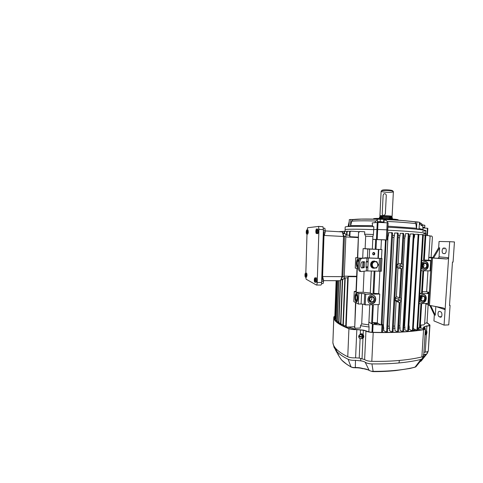 <?xml version="1.0" encoding="UTF-8"?>
<svg xmlns="http://www.w3.org/2000/svg" width="483" height="483" viewBox="0 0 483 483"><rect width="100%" height="100%" fill="white"/><g stroke="black" fill="none" stroke-linecap="round" stroke-linejoin="round"><path stroke-width="0.72" d="M399.767 299.677C400.316 299.991 400.298 300.311 399.713 300.637C399.163 300.317 399.181 299.997 399.767 299.677M398.107 237.642L399.568 237.721L400.244 233.331L403.474 233.343L403.776 234.309L402.973 234.261L401.337 263.899L400.322 265.276L400.214 267.232L397.05 266.664C397.056 267.347 397.346 267.811 397.926 268.065L396.374 296.707L399.471 297.824L401.077 268.651C400.504 268.397 400.214 267.92 400.214 267.232M399.103 302.449L396.126 301.283L394.78 326.11L394.961 330.517L397.213 331.803L397.642 331.078L399.218 302.491C398.644 302.261 398.354 301.809 398.354 301.132L398.463 299.206L399.471 297.824M403.776 234.309L402.14 263.923C402.713 264.183 402.997 264.654 402.991 265.342L402.882 267.292L401.88 268.669L400.268 297.818C400.836 298.053 401.119 298.506 401.113 299.176L401.011 301.096L400.009 302.479L398.433 331.042L398.004 331.767L397.394 331.773M401.639 265.801C402.164 266.073 402.176 266.393 401.681 266.767C401.071 266.574 401.017 266.26 401.536 265.807L401.639 265.801M401.077 268.651L397.926 268.065M397.563 300.824L396.905 301.585M376.003 249.355L375.182 249.319L375.659 239.429L376.474 239.477L376.003 249.355L381.95 249.596L381.516 258.447M360.372 258.49L357.734 258.037L361.393 258.151M423.235 234.998L425.451 235.046L425.777 235.958L425.046 235.915L423.543 260.597L421.78 260.548M419.781 293.64L421.532 293.622L422.927 270.752L421.17 270.721M417.741 327.486L419.021 328.108L419.479 327.414L420.928 303.602L419.178 303.638M425.777 235.958L424.273 260.621L430.721 260.808L430.087 270.872L423.651 270.764L422.257 293.616L428.663 293.549L428.041 303.439L421.647 303.584L420.192 327.377L419.208 328.078M419.582 297.015C420.337 295.469 421.472 294.636 422.981 294.515L423.042 294.515C427.666 294.274 427.129 302.756 422.54 302.66L422.42 302.66C420.959 302.569 419.944 301.772 419.383 300.281M421.574 263.978C422.172 262.722 423.078 261.943 424.285 261.641L425.064 261.569C429.351 261.484 429.417 269.303 425.155 269.816L424.557 269.858C423.023 269.755 421.961 268.898 421.375 267.304M359.624 231.484L358.555 232.408L357.45 257.988L355.705 257.699L355.259 268.077L356.991 268.512L355.965 292.197L354.244 291.43L356.001 291.418M358.416 268.868L357.281 268.578L356.249 292.324L358.827 293.465L358.362 304.03L355.802 302.672L354.727 327.377L355.518 302.527L353.804 301.621L354.244 291.43M358.555 232.408L357.734 258.037M358.163 267.57L357.535 267.66C355.79 266.984 356.273 258.556 358.036 259.057L359.002 260.482M356.17 301.905C354.365 301.163 354.739 292.42 356.539 293.416L356.551 293.423C358.374 294.069 357.994 302.998 356.194 301.917L356.653 301.911M377.947 258.272L378.334 258.284L378.763 249.463M367.388 257.94L367.798 249.017L369.646 249.095L369.229 258.007M367.201 261.961L367.225 261.49L366.398 261.532L366.174 262.046L366.096 267.504M374.144 270.993L373.039 294.147L365.722 294.225L365.233 304.876L372.532 304.707L371.614 323.755L372.423 323.719L373.341 304.688L379.221 304.556L379.741 294.075L373.848 294.135L374.959 271.005M371.632 303.771L371.421 303.771C366.386 303.837 366.899 295.089 371.946 295.119L372.043 295.119C377.253 294.859 376.806 303.861 371.632 303.771M425.734 235.463L429.363 235.68L430.081 236.622L428.614 260.186L431.349 260.506M427.95 270.836L426.652 291.726L429.339 292.481M425.921 303.487L424.642 324.027L423.826 324.914L420.337 325.089M364.091 271.223L363.144 292.263L370.28 293.03L373.039 294.147M371.324 270.951L370.28 293.03M372.357 249.077L365.112 248.691L365.679 236.193L372.888 236.465L372.357 249.077L375.182 249.319M379.861 271.126L378.744 293.688L373.884 293.344M376.474 239.544L381.413 239.767L380.93 249.512L376.003 249.264M356.249 292.324L363.144 292.263M362.697 258.091L363.125 248.606L365.112 248.691M358.851 232.395L359.805 231.478L364.713 231.774L364.605 234.195L365.679 236.193M421.532 293.622L419.818 293.109M422.371 291.762L426.652 291.726M425.088 269.822L424.026 269.804M372.816 239.387L375.659 239.429M362.6 304.157L361.713 323.827L368.722 324.86L368.855 322.07L373.093 324.419L381.975 325.029L382.928 324.848L382.101 324.328M381.413 239.767L386.159 239.93M372.755 239.387L385.138 239.834L385.44 240.824L381.226 324.226L382.107 324.28L381.799 325.023M380.562 239.677L377.833 239.568L380.562 239.677M387.777 326.152L389.28 326.17L393.959 237.431L394.49 235.469L392.528 235.372M392.419 237.352L393.959 237.431M368.855 322.07L371.614 323.755M369.73 304.773L368.915 322.083M413.822 238.566L408.896 324.884L409.246 326.931L408.696 327.021M398.354 301.132L395.257 299.937C395.257 300.601 395.547 301.054 396.126 301.283M395.257 299.937L395.36 298.053L398.463 299.206M396.374 296.707L395.36 298.053M397.05 266.664L397.153 264.75L400.322 265.276M399.568 237.721L398.179 263.404L397.153 264.75M393.343 326.146L394.78 326.11M372.484 322.469L377.301 322.879L380.845 324.974L381.226 324.226M378.207 304.574L377.301 322.879M408.817 238.252L409.572 238.294L404.615 325.47L404.947 327.528L403.752 327.655M403.873 325.548L404.615 325.47M382.868 326.013L383.405 326.031L387.952 237.135L388.483 235.167L387.505 235.124M387.402 237.105L387.952 237.135M398.71 325.947L399.9 325.874L400.087 330.257L402.381 331.525L402.822 330.801L403.577 330.752L403.142 331.471L402.568 331.489M403.577 237.944L404.784 238.01L399.9 325.874M417.668 234.237L418.477 234.309L418.791 235.251L418.097 235.203L417.777 234.261L414.631 234.285L414.492 236.67L413.937 236.634M414.492 236.67L413.901 238.572M400.111 235.77L398.215 235.668M412.887 233.923L413.72 233.989L414.034 234.937L413.297 234.895L412.983 233.941L410.278 233.965L409.572 238.294M410.139 236.374L408.932 236.296M345.194 227.131L345.194 227.004C345.496 226.328 356.828 226.122 373.824 226.678L373.685 229.618C356.702 229.02 345.381 229.099 345.091 229.654C345.381 229.099 356.702 229.02 373.685 229.618L376.927 229.443L373.685 229.618L373.45 234.509L364.605 234.195M373.45 234.509L372.888 236.465M423.663 233.778L425.692 233.458C427.117 232.812 410.152 231.26 387.752 230.204C410.152 231.26 427.117 232.812 425.692 233.458L423.663 233.778M388.483 235.167L388.61 232.709L392.323 232.697L392.613 233.669L387.505 331.368L387.094 332.093L386.406 332.081M394.49 235.469L394.617 233.017L398.004 233.017L398.306 233.989L393.071 331.247L392.649 331.972L391.997 331.972M407.851 233.597L408.715 233.669L409.023 234.623L408.25 234.575L407.942 233.621L405.466 233.645L405.334 236.072L403.685 235.976M351.026 231.17L350.223 231.218L349.595 232.081L351.026 231.17L358.658 231.629L358.64 232.045M345.194 227.004L345.025 231.254M398.306 233.989L397.467 233.941L392.25 331.272L391.828 331.996L389.461 330.595L389.588 328.265L387.668 328.247M389.588 328.265L389.28 326.17M395.088 328.199L393.234 328.241M392.613 233.669L391.743 233.621L386.654 331.374L386.243 332.099L383.599 330.481L383.719 328.144L382.759 328.108M383.719 328.144L383.405 326.031M361.713 323.827L360.493 325.723L360.39 328.023L355.307 328.229L354.727 327.377M368.722 324.86L369.078 327.009L360.493 325.723M409.246 326.931L409.113 329.201L412.041 330.716L412.5 330.004L413.182 329.931L412.253 330.668M404.947 327.528L404.814 329.817L407.332 331.157L407.779 330.444L408.497 330.384L407.531 331.115M400.214 327.951L398.596 328.048M418.821 328.017L417.656 328.796L418.821 328.017M415.603 329.738L409.88 331.296L415.603 329.738M369.078 327.009L368.861 331.652L367.551 331.483L369.241 331.918M356.333 329.491L348.134 327.063L356.333 329.491M345.743 326.025L345.188 325.741L345.743 326.025M356.635 276.723L348.219 276.644L347.724 277.731L345.743 326.049L346.468 326.919M358.35 237.159L349.861 236.7L349.45 235.493L349.595 232.081M374.959 322.922L377.597 323.441C377.766 324.008 373.745 323.833 373.776 323.278L374.959 322.922M425.656 234.056L427.063 234.146L425.656 234.056M427.298 235.559L427.473 234.189L427.063 234.146L426.972 235.535M377.199 239.471L377.682 229.455L386.805 229.854L376.927 229.443L376.444 239.441M387.167 239.936L387.764 229.938L386.805 229.854L386.297 239.888M405.334 236.072L404.784 238.01M357.462 257.753L355.705 257.699M336.174 280.689L334.779 317.482L335.184 318.188M336.132 280.689L334.779 317.482M350.048 232.081L349.861 236.7M348.219 276.644L346.178 326.236L345.743 326.049M354.468 326.762L346.885 327.106L346.178 326.236M340.551 280.617L338.915 322.348L339.489 323.163L340.612 323.157M340.28 280.708L338.668 322.167L339.126 322.94M336.705 280.695L335.262 318.665L335.969 319.474M335.311 318.979L335.262 318.665M336.609 280.695L335.172 318.49M345.218 277.882L343.322 324.92L343.993 325.771L345.756 325.711M344.838 277.882L342.954 324.733L343.594 325.578M337.605 280.695L336.108 319.867L336.512 320.597L337.134 320.682M336.216 320.32L336.108 319.867M337.454 280.695L335.963 319.692M342.67 279.198L340.913 323.622L341.535 324.461L342.966 324.425M342.35 279.198L340.6 323.441L341.155 324.256M338.879 280.701L337.321 321.098L337.828 321.883L338.674 321.907M337.49 321.636L337.321 321.098M338.674 280.701L337.122 320.917M338.988 231.719L339.712 231.641M347.887 231.2L347.253 231.26L346.679 232.094L346.559 235.094M346.679 232.094L347.066 232.094L346.945 235.112M347.066 232.094L347.651 231.254L350.018 231.315M342.459 232.033L342.894 231.417L344.627 231.387M343.19 231.321L342.23 231.912M340.678 231.822L341.451 231.411M340.871 231.834L342.586 231.454M345.327 231.248L344.729 231.333L344.21 232.136L344.156 233.633M344.21 232.136L344.536 232.13L344.476 233.651M344.536 232.13L345.061 231.321L347.096 231.339M339.567 231.755L340.141 231.514M339.658 231.762L340.956 231.538M354.45 327.172L354.933 327.987M418.707 234.605L422.854 234.605L423.295 235.559L417.62 329.4L416.738 330.13M413.267 328.561L416.509 330.191L416.974 329.484L417.62 329.4M423.295 235.559L422.637 235.517L416.974 329.484M422.637 235.517L422.196 234.557M391.743 233.621L391.369 232.631M409.023 234.623L403.577 330.752M408.25 234.575L402.822 330.801M418.791 235.251L413.182 329.931M418.097 235.203L412.5 330.004M398.179 263.404L401.337 263.899M402.973 234.261L402.58 233.277M414.034 234.937L408.497 330.384M413.297 234.895L407.779 330.444M423.543 260.597L421.792 260.385M425.046 235.915L424.629 234.98M424.309 260.053L428.614 260.186M397.467 233.941L397.08 232.951M429.87 235.946L431.693 236.054L432.412 236.972L431.126 257.397M424.69 323.23L426.241 323.157L427.05 322.288L428.155 304.628M386.11 239.882L382.107 324.28M386.34 240.824L385.44 240.824M380.93 249.512L381.95 249.596M378.744 293.688L379.741 294.075M358.362 304.03L361.097 303.97L361.568 293.441L364.689 293.779L364.206 304.35L361.097 303.97M358.827 293.465L361.568 293.441M365.722 294.225L364.689 293.779M365.233 304.876L364.206 304.35M363.125 248.606L367.798 249.017M362.721 267.66L362.987 261.768M431.349 260.597L430.045 260.729M430.721 270.486L430.111 270.474M430.721 260.808L429.278 260.639L430.057 260.554M428.663 293.549L427.25 293.145L428.035 292.789L427.998 293.356M429.321 292.776L428.035 292.789M428.711 302.503L428.101 302.515M421.236 302.406L421.961 302.503C425.885 302.775 427.449 295.801 423.736 294.582M423.356 295.91L422.48 295.735C419.703 295.65 418.972 300.686 421.701 301.108M422.625 301.307L422.565 301.307C419.522 301.416 419.908 295.807 422.939 295.874L422.957 295.874C426.042 295.705 425.692 301.374 422.625 301.307M422.655 300.855C425.215 300.909 425.499 296.17 422.921 296.327C420.385 296.266 420.065 300.951 422.607 300.855L422.655 300.855M421.876 296.671C422.227 297.866 421.913 298.85 420.935 299.617M373.317 295.324C377.235 296.948 375.333 303.952 371.065 303.596L369.773 303.318M370.425 302.008C367.696 301.151 368.686 296.333 371.584 296.411L372.785 296.689M371.699 302.328L371.596 302.328C368.197 302.406 368.541 296.508 371.94 296.562L371.976 296.562C375.448 296.381 375.158 302.4 371.699 302.328M369.906 300.837C371.729 300.148 372.284 298.899 371.572 297.081M371.723 301.851C374.615 301.905 374.844 296.87 371.934 297.045C369.09 296.985 368.801 301.923 371.644 301.851L371.723 301.851M358.41 259.28L357.728 260.548M357.595 266.218L358.145 267.425M358.972 260.56L358.362 260.844M358.048 266.175L357.631 266.236C356.472 265.783 356.798 260.15 357.969 260.5L358.634 261.52M358.519 261.919L358.036 261.013C357.028 260.379 356.647 265.354 357.668 265.759L358.042 265.686M356.774 293.579L356.152 294.853M356.219 300.486L356.871 301.742M357.414 294.841L356.78 295.131M356.84 300.185L357.486 300.456M357.384 294.823L356.478 294.835C357.698 295.264 357.444 301.217 356.243 300.498C355.023 300.009 355.277 294.147 356.478 294.835M356.249 300.021L356.261 300.028C357.263 300.625 357.474 295.668 356.46 295.306C355.458 294.721 355.24 299.623 356.249 300.021M423.851 269.768L424.684 269.737C428.626 269.272 429.031 262.16 425.131 261.569M424.962 262.951L424.008 262.933C421.242 263.368 421.345 268.421 424.11 268.403M424.642 268.482C421.828 268.572 421.671 263.44 424.479 263L424.98 262.951C427.823 262.891 427.896 268.083 425.058 268.445L424.642 268.482M423.639 263.905C424.243 265.089 424.08 266.157 423.138 267.111M424.666 268.023L425.022 267.993C427.63 267.63 427.129 262.812 424.539 263.452C422.196 263.815 422.323 268.095 424.666 268.023M374.814 249.288L369.646 249.095M377.954 258.23L378.382 249.433M373.588 254.903L373.987 254.837C375.406 254.39 374.669 251.933 373.287 252.518C372.2 253.509 372.296 254.306 373.588 254.903M373.136 254.782L373.25 254.746C374.234 254.046 374.283 253.291 373.401 252.476M436.686 306.777L445.109 309.639L444.064 325.113L448.749 324.878L450.09 305.401L449.504 305.413L452.474 262.082L453.066 262.1L454.449 241.953L449.691 241.693L445.109 309.639C445.012 308.812 444.191 308.208 442.639 307.822L428.542 305.19L431.518 257.898L432.478 257.994L429.472 305.51M431.518 257.898L428.777 257.53M428.566 304.767L425.897 303.849M445.767 258.948L433.559 258L439.651 247.821L439.065 256.829L448.61 257.741C448.465 258.447 447.711 258.858 446.346 258.96L432.478 257.994M433.559 258L432.599 257.898L438.661 247.773L439.071 241.476L449.691 241.693M428.789 257.318L432.828 257.517M444.119 248.057L444.052 249.041M439.651 247.821L438.661 247.773M444.559 253.641L444.493 253.635C446.334 253.937 446.944 248.642 445.121 248.141L443.823 248.039C441.993 247.809 441.438 253.026 443.231 253.509L444.795 253.605M444.493 253.635L443.46 253.557M437.821 258.139L438.069 258.115C438.649 257.946 438.981 257.517 439.065 256.829M450.09 305.401L449.516 305.22M444.064 325.113L433.933 320.911L434.326 314.85L429.9 305.588M430.758 305.733L435.274 315.218L435.829 306.627M435.274 315.218L434.326 314.85M439.282 316.757C437.423 316.172 437.701 310.768 439.566 311.402L440.635 311.783C442.531 312.314 442.265 317.814 440.381 317.174L439.282 316.757L441.468 316.667M392.588 191.141L392.588 190.719C391.544 189.897 383.587 189.523 382.125 190.224L381.968 190.694M388.761 218.708L392.431 218.425C392.661 217.839 379.789 217.235 379.415 217.809L383.007 218.455M388.7 217.827L392.238 217.537C392.462 216.952 380.055 216.372 379.692 216.945L383.152 217.579M391.834 217.265L391.834 217.265C392.45 216.704 380.061 216.118 380.103 216.71L380.109 216.758M388.978 216.728L392.093 216.456C392.733 215.853 379.88 215.249 379.922 215.883L382.989 216.462M383.128 195.217L382.228 213.546C382.234 214.615 382.699 215.243 383.611 215.43L384.45 215.243L385.362 213.812L386.279 195.549C386.207 194.486 385.675 193.858 384.691 193.659L383.75 193.912L383.128 195.217M384.77 192.125C388.483 192.554 393.325 192.306 393.379 191.666L393.192 191.389C392.039 190.477 383.097 190.061 381.473 190.839L381.129 191.093C381.159 191.503 382.373 191.848 384.77 192.125M316.751 231.55L315.816 231.617L316.214 233.47C316.522 233.579 316.739 232.945 316.866 231.556L316.751 231.55C316.359 233.929 316.051 233.947 315.816 231.617M316.377 231.58L316.395 231.049L315.834 231.013L316.77 230.946L317.397 230.977L317.379 231.586L316.866 231.556M317.265 230.971L317.941 229.051L318.285 231.653C318.158 233.114 317.923 233.784 317.591 233.669L317.24 231.592M316.884 230.946L316.54 229.087C316.401 228.562 316.166 229.202 315.834 231.013L315.834 231.013C316.22 228.634 316.534 228.61 316.77 230.946M316.395 231.049L317.397 230.977M318.496 226.449L322.94 226.726L323.423 229.648L321.624 282.464L317.21 282.452L318.955 229.377L318.496 226.449L307.713 227.728L307.128 230.005M307.001 233.965L305.83 273.209M317.21 282.452C317.108 284.233 316.854 285.103 316.443 285.048L306.156 279.216L305.739 277.103M322.94 226.726L318.357 226.4M321.624 282.464C321.515 284.239 321.249 285.097 320.821 285.048L316.613 285.048M305.673 275.075L304.966 274.712L305.461 273.239L305.673 275.075C305.498 272.919 305.262 272.792 304.966 274.712M305.449 274.96L304.948 275.232L305.661 275.6L306.21 275.618L306.228 275.093L305.775 275.087M306.216 275.497L306.542 277.182L307.031 275.093L306.693 273.149L306.216 275.087M306.542 277.182L305.419 277.073M305.449 275.225L306.21 275.618M306.953 232.202L306.222 232.251L306.548 233.905L306.953 232.202C306.645 234.297 306.397 234.315 306.222 232.251M306.723 232.214L306.735 231.749L306.234 231.719L307.526 231.689L307.979 229.956L308.317 232.287L307.78 234.08L307.496 232.232M306.735 231.749L307.526 231.689L307.508 232.226L307.049 232.202M321.66 281.444L323.513 281.45L323.556 280.086L322.107 280.08L323.743 232.009L325.216 232.094L325.264 230.693L324.854 228.26L323.375 228.139M323.513 281.45C323.423 282.917 323.193 283.636 322.831 283.599L321.527 283.599M323.538 280.635L340.461 280.708L341.946 276.711L343.534 236.495L324.002 235.444L322.596 276.536L323.556 280.086M340.461 280.708L341.916 279.192C340.998 279.174 341.312 278.329 342.87 276.656L322.596 276.536M322.644 276.904L322.107 280.08M324.002 235.444L323.743 232.009M325.258 230.916L342.362 231.918L343.534 236.495L344.464 236.465L342.87 276.656L344.24 276.674C344.119 278.383 343.799 279.228 343.28 279.204L341.916 279.192M344.24 276.674L345.846 236.543C345.876 235.016 345.677 234.068 345.248 233.694L343.419 233.591L345.248 233.694M324.075 235.034L324.401 235.052L325.216 232.094M345.846 236.543L344.464 236.465C343.214 234.961 342.87 234.001 343.419 233.591M342.362 231.918L343.715 233.573M315.188 279.971L314.282 279.506L314.898 277.876L315.188 279.971C314.958 277.52 314.656 277.363 314.282 279.506M314.819 279.784L314.258 280.092L315.17 280.563L315.785 280.581L315.81 279.989L315.296 279.983M315.683 280.581L316.111 282.326C316.462 282.32 316.661 281.541 316.709 279.989L316.28 277.761C315.936 277.719 315.737 278.443 315.671 279.923M315.278 280.575L314.717 282.181L314.264 280.092C314.487 282.543 314.789 282.7 315.17 280.563M314.813 280.08L315.785 280.581M374.899 222.657L375.72 220.997L377.338 219.958M351.733 221.19L350.525 226.135L349.028 226.273L349.294 219.62L353.9 219.439L352.85 219.693L351.733 221.19C356.219 220.767 364.212 220.701 375.72 220.997M372.707 226.642L372.218 222.929L377.265 222.415L376.927 229.443L377.682 229.455L378.02 222.415L377.265 222.415M384.148 219.862C385.422 219.946 386.43 220.471 387.167 221.431L387.674 222.826M413.979 221.691L414.571 221.83C415.308 222.156 415.736 222.766 415.863 223.647L416.521 228.797L416.907 221.878L413.979 221.691C406.577 220.737 396.591 219.982 384.021 219.433M427.383 234.195L427.063 234.146L427.425 228.254L422.866 227.94M387.68 229.95L386.805 229.854L387.161 222.79L378.02 222.415M427.383 234.17L427.835 228.308L427.425 228.254M387.68 229.914L388.127 222.898L387.161 222.79M416.907 221.878L419.473 222.271L419.057 229.105L416.521 228.797M422.377 231.309L425.855 230.808C427.286 230.011 410.321 228.308 387.903 227.245M397.787 220.206L398.24 220.025C399.628 218.956 373.287 217.718 373.474 218.853L373.902 219.143M350.525 226.135L350.815 219.397M377.748 219.161L383.949 219.36M377.567 221.788L380.218 221.612L384.039 222.12L384.154 219.801L383.75 219.524C382.639 219.059 381.504 218.968 380.338 219.264L377.67 219.185M377.253 221.625L377.368 219.288M380.218 221.612L380.338 219.264M383.635 221.866L383.75 219.524M378.871 221.685L377.567 221.721L378.485 221.908M382.717 222.108L378.865 221.625L378.944 222.446M378.461 221.631L378.527 222.434M422.504 224.915L424.569 225.223M424.853 225.332L422.528 225.048M422.776 227.173L424.635 227.475M424.738 227.306L424.859 225.338M422.776 227.179L424.617 227.366L424.593 228.054L424.617 227.39M366.941 267.437L365.987 267.371L366.941 267.437L366.519 267.461L366.362 270.933L361.779 271.524C358.368 272.37 358.549 259.214 361.99 258.314L368.33 258.031L381.993 258.502L381.359 271.211L380.236 271.192L380.87 258.471M366.519 267.461L366.126 267.504M363.331 261.744L363.373 262.082L364.52 262.166L364.333 261.677L362.051 261.858C360.475 262.269 360.366 268.294 361.942 267.956L364.085 267.721L364.291 267.202L363.15 267.111L362.938 267.63L361.477 267.793M364.52 262.166L364.291 267.202M381.993 258.502L364.894 257.765L366.271 257.928L360.825 258.236C357.366 259.136 357.191 272.273 360.626 271.428L361.29 271.482M363.373 262.082L363.15 267.111M366.186 261.901L368.112 261.997L367.219 261.49M366.362 270.933L380.236 271.192M366.983 267.437L367.883 266.942L365.957 266.845M368.112 261.997L367.883 266.942M375.877 261.484L373.244 261.146C370.503 261.864 369.833 266.254 372.236 267.727M372.405 267.836L373.939 268.27L375.182 268.041M373.256 268.18C369.875 267.715 369.736 261.991 373.093 261.122L374.639 261.031M373.081 267.98L372.272 267.805L370.702 264.563L372.574 261.4L376.831 261.629L373.389 261.538L371.505 264.72L373.081 267.98L376.517 268.047L378.382 264.883L376.831 261.629M372.574 261.4L373.389 261.538M370.702 264.563L371.505 264.72M373.812 262.142C377.99 259.745 379.608 267.968 374.953 267.884C372.164 267.987 371.252 263.464 373.812 262.142M426.018 332.98C426.459 330.668 426.767 330.402 426.948 332.183L425.457 332.932L425.426 333.457L425.982 333.505L426.918 332.702L426.459 332.606M425.016 334.695L425.511 333.469M425.632 332.787L425.269 330.632M425.426 333.457L425.97 332.992M429.206 325.397L429.248 324.721L429.423 325.029C429.399 325.518 428.457 325.826 426.604 325.953L423.651 327.051L423.44 327.383L424.835 328.7C424.847 329.086 424.285 329.388 423.15 329.593C409.94 331.839 393.277 332.751 373.16 332.322C370.044 332.195 367.823 331.755 366.482 331L363.566 330.149L356.659 329.478C353.707 329.563 351.286 329.279 349.396 328.639C339.609 324.793 334.586 321.189 334.321 317.826L334.773 316.456M425.915 332.986L426.574 330.861L426.894 326.079L424.913 326.544L423.983 327.426L425.39 328.742C425.402 329.165 424.792 329.491 423.561 329.714C410.266 331.984 393.482 332.902 373.208 332.473C369.821 332.334 367.4 331.857 365.951 331.036L363.343 330.269L363.144 334.622M429.248 324.721L426.863 322.801M426.894 326.079C428.904 325.934 429.924 325.602 429.955 325.077L426.99 322.559M334.785 316.232L333.819 316.872L333.819 317.844C334.085 321.219 339.12 324.836 348.931 328.706C350.984 329.406 353.616 329.708 356.834 329.623L363.343 330.269M420.204 361.441L421.339 360.825L421.254 360.403L426.042 354.166M423.911 352.379L425.257 352.107L426.35 334.707M427.135 352.656L427.316 353.327C427.093 353.882 426.139 354.256 424.454 354.45L423.772 354.546M414.631 367.279L409.934 368.469L395.788 370.582M415.972 365.951L416.141 366.512L415.042 367.183C409.27 368.583 402.919 369.634 395.982 370.328L395.462 370.612C388.266 371.324 380.948 371.662 373.498 371.626L371.934 371.487M415.042 367.183L420.91 359.443C414.794 360.964 407.465 362.135 398.916 362.95L399.435 360.445C408.044 359.66 415.525 358.489 421.87 356.943C423.096 356.635 423.706 356.2 423.706 355.639L423.205 354.842M420.91 359.443L422.625 358.416L422.45 357.686M399.435 360.445C390.952 361.218 381.739 361.513 371.807 361.344L373.208 332.473M362.89 368.758C360.584 368.058 358.084 367.732 355.379 367.774L353.127 367.666L351.298 367.008M395.982 370.328C388.791 371.053 381.178 371.397 373.142 371.349C371.469 371.342 370.129 370.998 369.127 370.316C367.641 369.423 365.516 368.813 362.733 368.481C360.56 367.811 358.09 367.491 355.313 367.521C353.574 367.629 352.143 367.412 351.02 366.869C346.546 364.357 343.298 361.942 341.288 359.618L341.547 359.895M360.095 338.661L359.225 358.066L364.623 359.563L365.951 331.036M359.225 358.066L355.591 357.843C352.397 358.006 349.783 357.643 347.754 356.756C342.375 354.093 338.474 351.449 336.053 348.823L336.687 351.346C339.144 354.027 342.96 356.671 348.134 359.28C349.976 360.131 352.433 360.475 355.5 360.318L360.843 360.873L360.62 358.338M336.053 348.823C334.103 346.703 333.047 344.657 332.884 342.682L333.789 317.548M362.733 368.481L368.764 370.044M370.159 370.878L367.617 369.664M398.916 362.95C390.457 363.735 381.455 364.049 371.928 363.892C368.825 363.784 366.567 363.216 365.154 362.19C364.224 361.562 362.787 361.127 360.843 360.873M363.451 337.382C363.953 336.693 363.904 335.987 363.301 335.25M338.191 354.051L338.734 355.736L341.288 359.618M336.687 351.346L334.121 347.494L333.518 345.11M362.413 336.736L358.718 336.114L359.932 334.665C361.332 334.484 362.202 335.172 362.54 336.729L362.413 336.736C362.316 334.49 359.062 333.97 358.772 336.144M358.875 336.156L358.748 336.705L362.389 337.297L362.757 337.188L362.54 336.729M361.634 338.595C362.697 338.354 363.222 337.635 363.216 336.422C362.86 334.785 361.942 334.061 360.469 334.254L359.666 334.773M358.7 336.669L358.694 336.681C358.899 337.919 359.575 338.625 360.716 338.8C359.575 338.619 358.905 337.913 358.7 336.669M358.869 336.554L362.757 337.188M359.587 334.816L361.538 333.916C363.983 334.182 364.321 338.426 361.912 338.619L361.556 338.631M362.667 338.348C364.84 337.46 363.554 333.427 361.218 333.795L360.457 334.049M341.457 325.065L341.312 324.371M417.372 330.058L417.342 330.469M417.632 329.237L419.178 328.096M417.626 329.382L421.574 329.853M423.368 328.531L420.005 327.969M340.491 323.163L340.684 323.851M340.467 323.809L340.201 323.175M420.91 325.059L420.82 327.903L420.421 328.035M397.642 331.078L398.433 331.042M419.479 327.414L420.192 327.377M345.78 235.028L349.463 235.233M344.264 276.185L356.653 276.3M347.718 277.9L344.107 277.876M358.332 237.594L345.834 236.93M373.093 324.419L372.713 332.31M381.6 332.449L381.975 325.029M382.838 324.944L382.458 332.449M371.976 332.268L372.363 324.25M343.322 324.92L342.954 324.733M340.913 323.622L340.6 323.441M386.654 331.374L387.505 331.368M392.25 331.272L393.071 331.247M440.961 258.459L441.661 258.483M440.279 317.138L440.979 317.114M391.81 217.35L391.828 217.326C392.444 216.764 380.061 216.179 380.097 216.77L380.103 216.71M317.941 229.051L316.299 229.177M323.423 229.648L318.955 229.377M305.292 273.318L306.693 273.149M305.757 275.612L305.316 277.067L304.948 275.232C305.123 277.387 305.359 277.514 305.661 275.6M307.067 231.665L306.79 230.011L306.234 231.713C306.536 229.612 306.783 229.6 306.965 231.665M308.039 229.974L306.614 230.089M323.387 230.578L325.264 230.693M314.668 277.973L316.28 277.761M420.953 225.766L422.553 225.205L419.359 224.166M422.323 229.854L423.054 229.546L419.087 228.574M372.327 225.585L350.773 225.597M349.209 221.661L349.191 222.138M349.046 225.778L348.152 226.014L348.744 226.503M415.863 223.647C408.902 222.766 399.338 222.029 387.167 221.431M377.585 219.204C366.331 218.908 358.44 218.98 353.9 219.439M419.377 223.834C420.959 223.526 420.983 223.146 419.449 222.681M416.34 228.23L387.958 226.189M397.69 220.2C394.955 219.282 376.728 218.473 373.981 219.143M366.953 258.019L366.79 261.508M368.33 258.031L367.738 270.891M379.481 258.375L378.859 271.066M380.773 258.453L380.139 271.168M362.377 258.236L361.212 258.157M362.914 267.636L364.061 267.727M426.954 332.177L426.761 330.994M425.982 333.505C426.169 335.274 426.477 335.009 426.918 332.702L426.223 334.791L425.879 333.518M423.609 327.673L423.494 329.527M424.913 326.544L424.817 328.096M424.171 327.124L424.134 327.679M429.707 325.47L428.318 350.743C428.252 351.443 427.232 351.902 425.257 352.107M423.712 355.542L424.454 354.45M423.971 329.4L424.062 327.963M421.87 356.943L423.561 329.714M360.493 329.835L360.3 334.127M362.981 338.154L362.045 358.597M355.313 367.521L355.5 360.318M334.29 317.506L334.314 316.89M347.754 356.756L348.931 328.706M355.591 357.843L356.834 329.623M351.02 366.869L348.134 359.28M371.807 361.344C368.39 361.199 365.993 360.608 364.623 359.563M369.127 370.316L365.154 362.19M373.142 371.349L371.928 363.892M340.606 323.833L340.575 324.564M338.015 322.855L338.052 321.926M358.748 336.705C358.845 338.933 362.087 339.477 362.389 337.297M362.516 337.297C362.274 338.281 361.676 338.788 360.716 338.8M420.403 328.035L420.584 325.077M425.589 235.149L425.692 233.458M349.463 235.251L345.786 235.052M382.928 324.848L382.542 332.449M387.257 239.948L388.127 222.898M427.389 235.565L427.835 228.308M350.223 231.218L350.688 231.212M347.253 231.26L347.651 231.254M344.735 231.333L345.067 231.321M387.094 332.093L386.364 332.099M392.649 331.972L391.961 331.99M397.998 331.767L397.352 331.797M402.526 331.513L403.142 331.471M407.483 331.145L408.057 331.096M412.204 330.698L412.73 330.644M416.684 330.167L417.155 330.106M419.733 328.066L419.166 328.096M392.323 232.697L391.453 232.649M397.998 233.017L397.159 232.969M403.474 233.343L402.665 233.295M407.948 233.621L408.715 233.669M417.777 234.261L418.477 234.309M412.989 233.941L413.726 233.989M422.311 234.581L422.969 234.629M425.451 235.046L424.726 234.998M422.42 302.66L421.961 302.503M422.939 295.874L422.48 295.735M421.593 300.517L422.607 300.855M371.421 303.771L371.065 303.596M371.94 296.562L371.584 296.411M370.135 301.151L371.644 301.851M357.535 267.66L358 267.667M358.072 260.542L358.966 260.566M356.551 300.492L357.142 300.486M425.155 269.816L424.684 269.737M424.479 263L424.008 262.933M423.869 267.805L425.022 267.993M373.25 254.746L373.987 254.837M401.681 266.767L401.373 266.713M444.903 253.575L443.231 253.509M446.346 258.96L438.069 258.115M440.882 317.15L440.381 317.174M379.39 217.839L379.366 218.401M392.238 217.537L392.395 218.98M379.692 216.945L379.415 217.809M391.828 217.223L392.069 216.481M380.097 216.74L379.922 215.907M381.129 191.093L379.922 215.883M393.379 191.666L392.093 216.42M382.125 190.224L381.473 190.839M392.588 190.719L393.192 191.389M316.365 233.494L317.591 233.669M306.651 233.917L307.78 234.08M323.381 228.169L324.854 228.26M314.862 282.193L316.081 282.301M419.443 222.754C420.88 222.917 421.913 223.732 422.553 225.205L423.048 229.516M349.221 221.456L348.152 226.014L348.811 226.497M414.571 221.83C406.952 220.797 396.772 220.006 384.033 219.457M377.525 219.234L361.272 219.113L352.85 219.693M425.855 230.808L425.698 233.361M377.941 219.004L377.549 219.222M383.725 222.639L383.756 222.017M377.537 222.403L377.567 221.721M360.825 258.236L361.99 258.314M362.938 267.63L364.085 267.721M426.574 330.861L425.354 330.577M426.097 334.779L425.016 334.719M420.065 361.616L421.061 361.133M427.31 353.333L428.306 350.869M429.948 325.168L428.318 350.743M426.996 353.731L421.345 360.825M409.934 368.469L415.821 366.875M423.694 355.79L422.625 358.416M423.307 329.563L423.44 327.383M425.378 328.851L423.706 355.639M422.251 358.881L416.141 366.519M353.127 367.666L351.135 367.044L347.011 364.496L341.873 360.246M333.819 317.844L332.884 342.682L334.121 347.494M335.353 349.698L338.734 355.736M358.718 336.114L360.469 334.254M420.995 325.053L420.82 327.903M340.129 323.175L340.11 323.652"/></g></svg>
